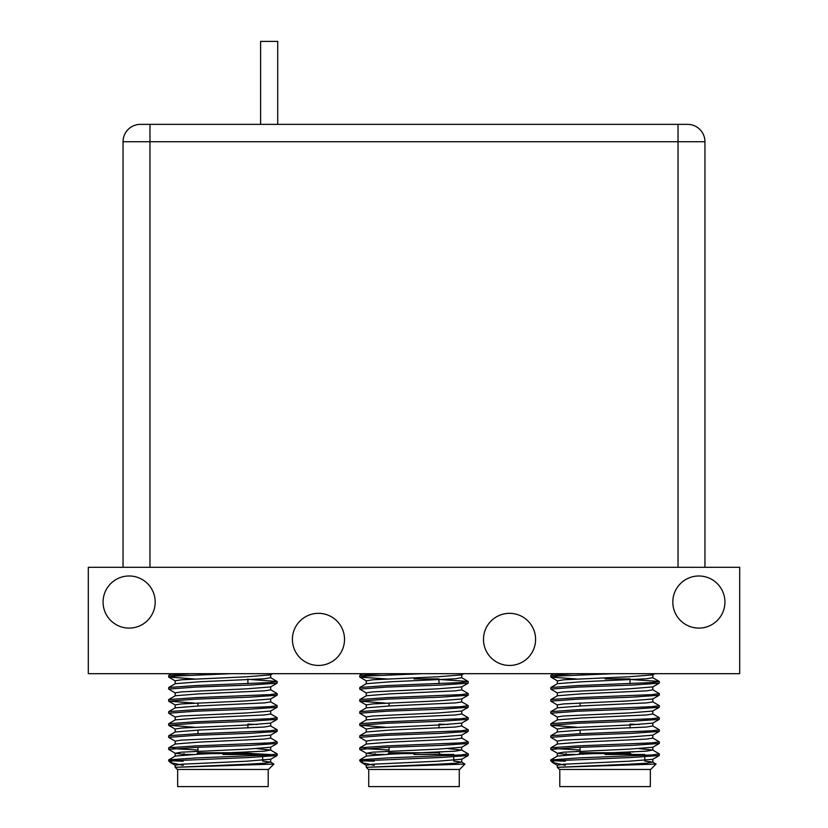<?xml version="1.0" encoding="UTF-8"?>
<svg xmlns="http://www.w3.org/2000/svg" width="828" height="828" viewBox="0 0 828 828"><rect width="100%" height="100%" fill="white"/><g stroke="black" fill="none" stroke-linecap="round" stroke-linejoin="round"><path stroke-width="1.24" d="M359.714 677.025L366.349 680.916L372.641 679.788L437.877 676.776L461.651 674.882L463.701 673.692L422.58 673.692L366.99 676.021L359.714 677.025L359.807 675.42L382.153 673.692L362.209 673.692L359.807 675.42M359.807 677.128L389.025 679.115M468.286 681.547L468.193 683.162L441.138 685.066L386.862 687.085L359.714 689.093L359.807 687.478L386.862 685.574L461.01 682.551L468.193 681.454L438.975 679.457M359.714 689.093L366.349 692.974M468.286 693.616L468.193 695.22L441.138 697.135L386.862 699.142L359.714 701.15L359.807 699.546L386.862 697.631L461.01 694.62L468.286 693.616L461.651 689.724M359.714 701.15L385.589 703.117M468.286 705.673L468.193 707.288L441.138 709.192L386.862 711.2L359.714 713.218L359.807 711.604L386.862 709.699L461.01 706.677L468.286 705.673L461.651 701.792M359.714 713.218L366.349 717.1M468.286 717.741L468.193 719.346L441.138 721.26L386.862 723.268L359.714 725.276L359.807 723.672L386.862 721.757L461.01 718.745L468.286 717.741L461.651 713.85M359.714 725.276L385.589 727.243M468.286 729.799L468.193 731.414L441.138 733.318L386.862 735.326L359.714 737.344L359.807 735.73L386.862 733.825L461.01 730.803L468.286 729.799L461.651 725.918L455.359 727.036L390.123 730.048L366.349 731.952L359.807 735.73M359.714 737.344L366.349 741.226M389.025 749.982L363.968 748.647M468.286 741.867L468.193 743.472L441.138 745.386L386.862 747.394L359.714 749.402L359.807 747.798L386.862 745.883L461.01 742.871L468.286 741.867L461.651 737.976M359.714 749.402L366.349 753.283L372.641 752.166L437.877 749.154L461.651 747.26L468.193 743.472M385.589 751.369L389.025 751.493M461.755 762.215L461.755 759.204L437.877 761.211L372.641 764.234L366.245 765.238L366.245 767.308L368.408 769.46L459.592 769.46L464.984 764.078L461.651 762.102L455.359 763.23L437.877 764.234L366.245 767.308L464.984 764.078M550.786 677.025L557.42 680.916L563.713 679.788L628.949 676.776L652.723 674.882L654.772 673.692L613.651 673.692L558.062 676.021L550.786 677.025L550.879 675.42L573.224 673.692L553.28 673.692L550.879 675.42M550.879 677.128L576.661 678.991M659.357 681.547L659.264 683.162L632.209 685.066L577.934 687.085L550.786 689.093L550.879 687.478L577.934 685.574L652.081 682.551L659.264 681.454L630.046 679.457M550.786 689.093L557.42 692.974M659.357 693.616L659.264 695.22L632.209 697.135L577.934 699.142L550.786 701.15L550.879 699.546L577.934 697.631L652.081 694.62L659.357 693.616L652.723 689.724M550.786 701.15L557.42 705.042M659.357 705.673L659.264 707.288L632.209 709.192L577.934 711.2L550.786 713.218L550.879 711.604L577.934 709.699L652.081 706.677L659.357 705.673L652.723 701.792M550.786 713.218L557.42 717.1M659.357 717.741L659.264 719.346L632.209 721.26L577.934 723.268L550.786 725.276L550.879 723.672L577.934 721.757L652.081 718.745L659.357 717.741L652.723 713.85M550.786 725.276L576.661 727.243M659.357 729.799L659.264 731.414L632.209 733.318L577.934 735.326L550.786 737.344L550.879 735.73L577.934 733.825L652.081 730.803L659.357 729.799L652.723 725.918L646.43 727.036L581.194 730.048L557.42 731.952L550.879 735.73M550.786 737.344L557.42 741.226M580.097 749.982L555.039 748.647M659.357 741.867L659.264 743.472L632.209 745.386L577.934 747.394L550.786 749.402L550.879 747.798L577.934 745.883L652.081 742.871L659.357 741.867L652.723 737.976M550.786 749.402L557.42 753.283L563.713 752.166L628.949 749.154L652.723 747.26L659.264 743.472M576.661 751.369L580.097 751.493M659.264 755.54L632.209 757.444L554.356 760.777L550.786 760.777L550.786 759.959L577.934 757.951L652.081 754.929L659.357 753.925L659.264 755.54L652.723 759.317L628.949 761.211L563.713 764.234L557.316 765.238L557.316 767.308L559.48 769.46L650.663 769.46L656.055 764.078L652.723 762.102L646.43 763.23L628.949 764.234L557.316 767.308L656.055 764.078M175.174 683.814L175.174 680.792L181.57 679.788L246.806 676.776L270.58 674.882L272.629 673.692L231.509 673.692L175.919 676.021L168.643 677.025L168.736 675.42L191.082 673.692L171.137 673.692L168.736 675.42M168.643 677.025L194.518 678.991M277.214 681.547L277.121 683.162L250.066 685.066L195.791 687.085L168.643 689.093L168.736 687.478L195.791 685.574L269.938 682.551L277.121 681.454L251.339 679.591M168.643 689.093L175.277 692.974M277.214 693.616L277.121 695.22L250.066 697.135L195.791 699.142L168.643 701.15L168.736 699.546L195.791 697.631L269.938 694.62L277.214 693.616L270.58 689.724M168.643 701.15L194.518 703.117M277.214 705.673L277.121 707.288L250.066 709.192L195.791 711.2L168.643 713.218L168.736 711.604L195.791 709.699L269.938 706.677L277.214 705.673L270.58 701.792M168.643 713.218L175.277 717.1M277.214 717.741L277.121 719.346L250.066 721.26L195.791 723.268L168.643 725.276L168.736 723.672L195.791 721.757L269.938 718.745L277.214 717.741L270.58 713.85M168.643 725.276L194.518 727.243M277.214 729.799L277.121 731.414L250.066 733.318L195.791 735.326L168.643 737.344L168.736 735.73L195.791 733.825L269.938 730.803L277.214 729.799L270.58 725.918L264.287 727.036L199.051 730.048L175.277 731.952L168.736 735.73M168.643 737.344L175.277 741.226M197.954 749.982L172.897 748.647M277.214 741.867L277.121 743.472L250.066 745.386L195.791 747.394L168.643 749.402L168.736 747.798L195.791 745.883L269.938 742.871L277.214 741.867L270.58 737.976M168.643 749.402L175.277 753.283L181.57 752.166L246.806 749.154L270.58 747.26L277.121 743.472M194.518 751.369L197.954 751.493M270.684 762.215L270.684 759.204L246.806 761.211L181.57 764.234L175.174 765.238L175.174 767.308L177.337 769.46L268.52 769.46L273.913 764.078L270.58 762.102L264.287 763.23L246.806 764.234L175.174 767.308L273.913 764.078M368.729 769.46L368.729 786.6L459.271 786.6L459.271 769.46M559.8 769.46L559.8 786.6L650.342 786.6L650.342 769.46M177.658 769.46L177.658 786.6L268.2 786.6L268.2 769.46M704.949 567.304L704.949 141.733A17.367 17.367 0 0 0 687.582 124.366L140.418 124.366A17.367 17.367 0 0 0 123.051 141.733L123.051 567.304M88.306 567.304L739.694 567.304L739.694 673.692L88.306 673.692L88.306 567.304M155.188 602.039A26.051 26.051 0 0 0 129.127 575.988A26.051 26.051 0 0 0 103.076 602.039A26.051 26.051 0 0 0 129.127 628.1A26.051 26.051 0 0 0 155.188 602.039M724.924 602.039A26.051 26.051 0 0 0 698.873 575.988A26.051 26.051 0 0 0 672.812 602.039A26.051 26.051 0 0 0 698.873 628.1A26.051 26.051 0 0 0 724.924 602.039M535.592 639.392A26.051 26.051 0 0 0 509.541 613.331A26.051 26.051 0 0 0 483.48 639.392A26.051 26.051 0 0 0 509.541 665.443A26.051 26.051 0 0 0 535.592 639.392M344.52 639.392A26.051 26.051 0 0 0 318.459 613.331A26.051 26.051 0 0 0 292.408 639.392A26.051 26.051 0 0 0 318.459 665.443A26.051 26.051 0 0 0 344.52 639.392M277.722 124.366L277.722 41.4L260.592 41.4L260.592 124.366M222.929 753.594L248.762 753.594L197.095 753.594L197.954 752.724L247.903 752.724L248.762 753.594M605.071 753.594L630.905 753.594L579.238 753.594L580.097 752.724L630.046 752.724L630.046 752.124M414 753.594L388.166 753.594L389.025 752.724L438.975 752.724L439.834 753.594M630.046 683.638L630.046 678.908L605.071 678.908M438.975 683.638L438.975 678.908L414 678.908M248.162 753.356L272.961 754.681M183.195 761.17L168.643 760.777L168.736 759.856L195.791 757.951L269.938 754.929L277.214 753.925L277.121 755.54L250.066 757.444L172.214 760.777L170.609 762.65L183.195 765.351M277.214 753.925L270.58 750.044L264.287 751.162L199.051 754.173L175.277 756.067L168.736 759.856M251.339 751.969L247.903 751.834M659.357 753.925L652.723 750.044L646.43 751.162L581.194 754.173L557.42 756.067L550.879 759.856M633.482 751.969L630.046 751.834M374.266 761.17L359.714 760.777L359.807 759.856L386.862 757.951L461.01 754.929L468.286 753.925L468.193 755.54L441.138 757.444L363.285 760.777L361.681 762.65L374.266 765.351M468.286 753.925L461.651 750.044L455.359 751.162L390.123 754.173L366.349 756.067L359.807 759.856M442.411 751.969L438.975 751.834M197.509 673.692L263.47 673.692M579.652 673.692L595.415 673.692M613.651 673.692L645.612 673.692M388.58 673.692L404.343 673.692M422.58 673.692L454.541 673.692M374.277 754.308L366.349 753.283M366.245 744.124L366.245 741.112L372.641 740.108L437.877 737.086L461.651 735.192L468.193 731.414M366.245 732.066L366.245 729.044L372.641 728.04L437.877 725.028L461.651 723.134L468.193 719.346M366.245 719.998L366.245 716.986L372.641 715.982L437.877 712.96L461.651 711.066L468.193 707.288M366.245 707.94L366.245 704.918L372.641 703.914L437.877 700.902L461.651 699.008L468.193 695.22M366.245 695.872L366.245 692.86L372.641 691.856L437.877 688.834L461.651 686.94L468.193 683.162M468.193 681.454L461.651 677.666L455.359 678.784L390.123 681.806L366.349 683.7L359.807 687.478M461.755 686.826L461.755 689.848L455.359 690.852L390.123 693.864L366.349 695.758L359.807 699.546M461.755 698.894L461.755 701.906L455.359 702.91L390.123 705.932L366.349 707.826L359.807 711.604M461.755 710.952L461.755 713.974L455.359 714.978L390.123 717.99L366.349 719.884L359.807 723.672M438.975 724.065L448.072 724.521M461.755 735.078L461.755 738.09L455.359 739.104L390.123 742.116L366.349 744.01L359.807 747.798M448.072 748.647L461.651 750.044M453.734 761.087L461.651 762.102M364.703 760.777L363.968 760.715M565.348 754.308L557.42 753.283M557.316 744.124L557.316 741.112L563.713 740.108L628.949 737.086L652.723 735.192L659.264 731.414M557.316 732.066L557.316 729.044L563.713 728.04L628.949 725.028L652.723 723.134L659.264 719.346M557.316 719.998L557.316 716.986L563.713 715.982L628.949 712.96L652.723 711.066L659.264 707.288M557.316 707.94L557.316 704.918L563.713 703.914L628.949 700.902L652.723 699.008L659.264 695.22M557.316 695.872L557.316 692.86L563.713 691.856L628.949 688.834L652.723 686.94L659.264 683.162M659.264 681.454L652.723 677.666L646.43 678.784L581.194 681.806L557.42 683.7L550.879 687.478M652.826 686.826L652.826 689.848L646.43 690.852L581.194 693.864L557.42 695.758L550.879 699.546M652.826 698.894L652.826 701.906L646.43 702.91L581.194 705.932L557.42 707.826L550.879 711.604M652.826 710.952L652.826 713.974L646.43 714.978L581.194 717.99L557.42 719.884L550.879 723.672M630.046 724.065L639.144 724.521M652.826 735.078L652.826 738.09L646.43 739.104L581.194 742.116L557.42 744.01L550.879 747.798M639.144 748.647L652.723 750.044M644.805 761.087L652.723 762.102M565.338 761.17L554.356 760.777L552.411 762.402L565.338 765.351M555.774 760.777L555.039 760.715M183.205 754.308L175.277 753.283M175.174 744.124L175.174 741.112L181.57 740.108L246.806 737.086L270.58 735.192L277.121 731.414M175.174 732.066L175.174 729.044L181.57 728.04L246.806 725.028L270.58 723.134L277.121 719.346M175.174 719.998L175.174 716.986L181.57 715.982L246.806 712.96L270.58 711.066L277.121 707.288M175.174 707.94L175.174 704.918L181.57 703.914L246.806 700.902L270.58 699.008L277.121 695.22M175.174 695.872L175.174 692.86L181.57 691.856L246.806 688.834L270.58 686.94L277.121 683.162M277.121 681.454L270.58 677.666L264.287 678.784L199.051 681.806L175.277 683.7L168.736 687.478M270.684 686.826L270.684 689.848L264.287 690.852L199.051 693.864L175.277 695.758L168.736 699.546M270.684 698.894L270.684 701.906L264.287 702.91L199.051 705.932L175.277 707.826L168.736 711.604M270.684 710.952L270.684 713.974L264.287 714.978L199.051 717.99L175.277 719.884L168.736 723.672M247.903 724.065L257.001 724.521M270.684 735.078L270.684 738.09L264.287 739.104L199.051 742.116L175.277 744.01L168.736 747.798M257.001 748.647L270.58 750.044M262.662 761.087L270.58 762.102M173.632 760.777L172.897 760.715M149.971 567.304L149.971 141.733L678.029 141.733L678.029 567.304M149.971 124.366L149.971 141.733L123.051 141.733M704.949 141.733L678.029 141.733L678.029 124.366M192.821 754.463L183.195 754.463L183.195 755.053M262.662 754.463L222.929 754.463M574.963 754.463L565.338 754.463L565.338 755.053M644.805 754.463L605.071 754.463M383.892 754.463L374.266 754.463L374.266 755.053M453.734 754.463L414 754.463M262.662 756.885L262.662 760.342M644.805 756.885L644.805 760.342M453.734 756.885L453.734 760.342M183.195 754.463L184.064 753.594M565.338 754.463L566.207 753.594M374.266 754.463L375.136 753.594M247.903 678.908L247.903 683.638M247.903 724.976L247.903 727.998M247.903 752.124L247.903 752.724M197.954 702.962L197.954 705.973M197.954 730.099L197.954 733.743M197.954 747.311L197.954 752.724M630.046 724.976L630.046 727.998M580.097 702.962L580.097 705.973M580.097 730.099L580.097 733.743M580.097 747.311L580.097 752.724M438.975 724.976L438.975 727.998M438.975 752.124L438.975 752.724M389.025 702.962L389.025 705.973M389.025 747.311L389.025 752.724M366.245 753.169L366.245 756.192M461.755 747.146L461.755 750.158M461.755 723.02L461.755 726.032M366.245 680.792L366.245 683.814M461.755 674.768L461.755 677.78M361.339 762.402L359.714 760.777M361.691 762.65L366.349 765.351M461.651 759.317L468.193 755.54M366.349 729.168L359.807 725.38M366.349 705.042L359.807 701.254M652.826 759.204L652.826 762.215M557.316 753.169L557.316 756.192M652.826 747.146L652.826 750.158M652.826 723.02L652.826 726.032M557.316 680.792L557.316 683.814M652.826 674.768L652.826 677.78M552.411 762.402L550.786 760.777M552.762 762.65L557.42 765.351M557.42 729.168L550.879 725.38M175.174 753.169L175.174 756.192M270.684 747.146L270.684 750.158M270.684 723.02L270.684 726.032M270.684 674.768L270.684 677.78M170.268 762.402L168.643 760.777M170.62 762.65L175.277 765.351M270.58 759.317L277.121 755.54M175.277 729.168L168.736 725.38M175.277 705.042L168.736 701.254M175.277 680.916L168.736 677.128"/></g></svg>
